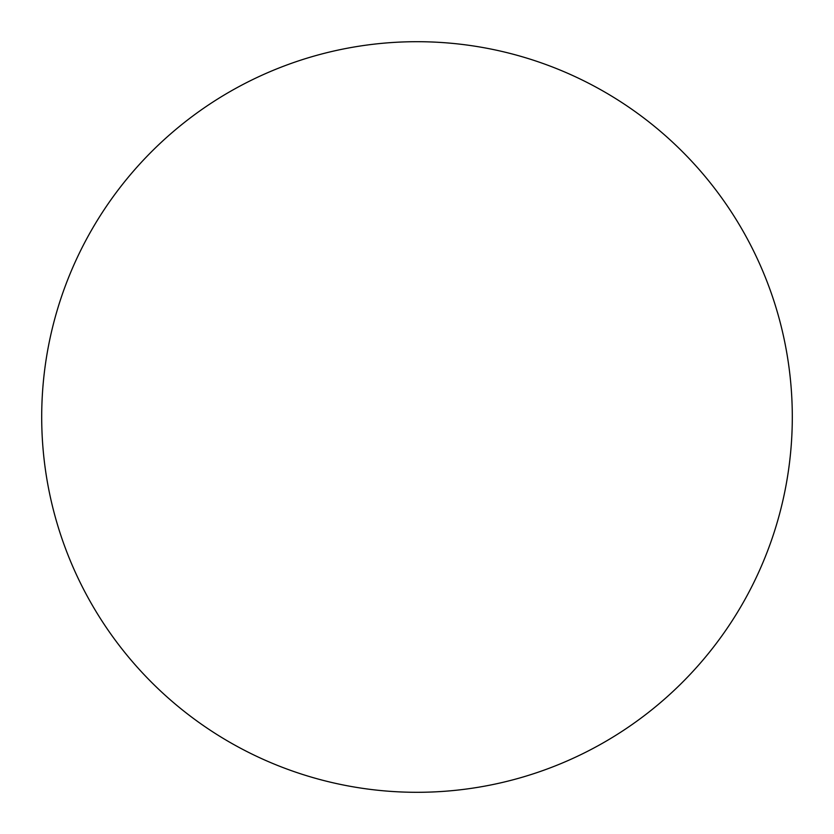 <?xml version="1.0" encoding="UTF-8"?>
<svg xmlns="http://www.w3.org/2000/svg" width="834" height="834" viewBox="0 0 834 834"><rect width="100%" height="100%" fill="white"/><g stroke="black" fill="none" stroke-linecap="round" stroke-linejoin="round"><path stroke-width="1.25" d="M41.7 417A375.3 375.3 0 0 0 417 792.3A375.3 375.3 0 0 0 792.3 417A375.3 375.3 0 0 0 417 41.7A375.3 375.3 0 0 0 41.7 417"/></g></svg>

